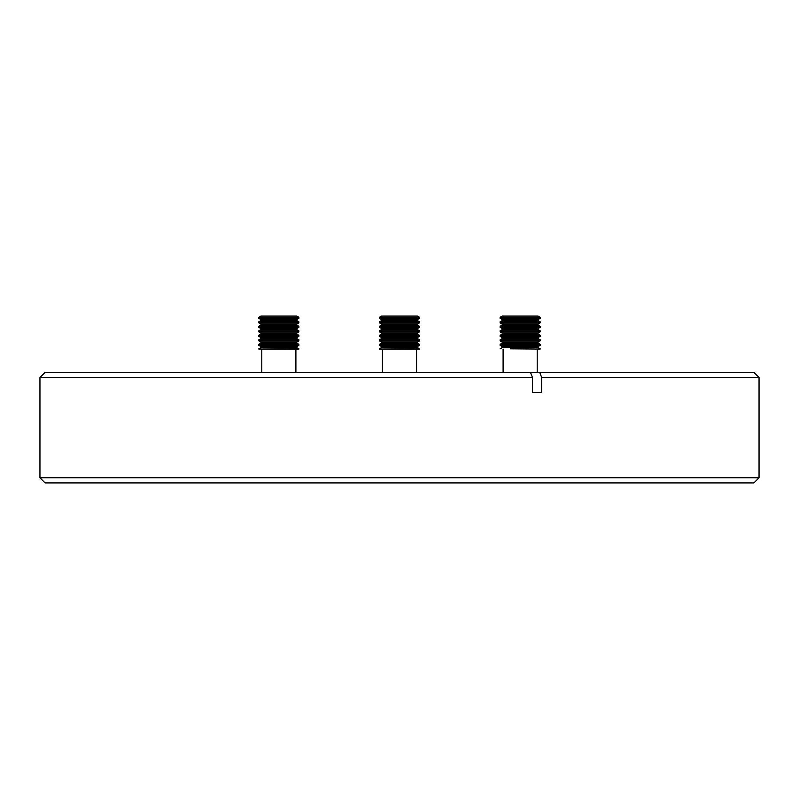 <?xml version="1.0" encoding="UTF-8"?>
<svg xmlns="http://www.w3.org/2000/svg" width="799" height="799" viewBox="0 0 799 799"><rect width="100%" height="100%" fill="white"/><g stroke="black" fill="none" stroke-linecap="round" stroke-linejoin="round"><path stroke-width="1.2" d="M753.906 482.916L45.094 482.916L39.95 477.762L759.05 477.762L753.906 482.916M39.95 377.537L45.094 372.394L753.906 372.394L759.05 377.537L541.692 377.537L541.692 392.509L532.474 392.509L532.474 377.537L39.95 377.537L39.95 477.762M541.692 377.537L539.715 372.394M532.474 377.537L530.506 372.394M510.441 348.823L540.184 349.063L510.441 348.823M502.221 347.615L502.221 346.576L538.097 346.576L538.097 347.615L502.221 347.615L500.124 348.823M538.097 343.111L502.221 343.111L502.221 342.072L538.097 342.072L538.097 343.111L540.184 344.319L540.184 345.368L500.124 345.368L502.221 346.576M540.184 344.319L500.124 344.319L500.124 345.368M538.097 338.606L502.221 338.606L502.221 337.568L538.097 337.568L538.097 338.606L540.184 339.815L540.184 340.863L500.124 340.863L502.221 342.072M540.184 339.815L500.124 339.815L500.124 340.863M538.097 334.102L502.221 334.102L502.221 333.063L538.097 333.063L538.097 334.102L540.184 335.31L540.184 336.359L500.124 336.359L502.221 337.568M540.184 335.31L500.124 335.31L500.124 336.359M538.097 329.597L502.221 329.597L502.221 328.559L538.097 328.559L538.097 329.597L540.184 330.806L540.184 331.855L500.124 331.855L502.221 333.063M540.184 330.806L500.124 330.806L500.124 331.855M538.097 325.093L502.221 325.093L502.221 324.054L538.097 324.054L538.097 325.093L540.184 326.302L540.184 327.35L500.124 327.35L502.221 328.559M540.184 326.302L500.124 326.302L500.124 327.35M538.097 320.589L502.221 320.589L502.221 319.55L538.097 319.55L538.097 320.589L540.184 321.797L540.184 322.846L500.124 322.846L502.221 324.054M540.184 321.797L500.124 321.797L500.124 322.846M540.184 317.293L500.124 317.293L502.221 316.084L538.097 316.084L540.184 317.293L540.184 318.342L500.124 318.342L502.221 319.55M417.438 316.084L419.525 317.293L379.475 317.293L381.562 316.084L417.438 316.084L419.525 317.293L419.525 318.342L417.438 319.55L419.525 318.342L379.475 318.342L381.562 319.55L417.438 319.55L417.438 320.589L419.525 321.797L419.525 322.846L417.438 324.054L419.525 322.846L379.475 322.846L381.562 324.054L417.438 324.054L417.438 325.093L419.525 326.302L419.525 327.35L417.438 328.559L419.525 327.35L379.475 327.35L381.562 328.559L417.438 328.559L417.438 329.597L419.525 330.806L419.525 331.855L417.438 333.063L419.525 331.855L379.475 331.855L381.562 333.063L417.438 333.063L417.438 334.102L419.525 335.31L419.525 336.359L417.438 337.568L419.525 336.359L379.475 336.359L381.562 337.568L417.438 337.568L417.438 338.606L419.525 339.815L419.525 340.863L417.438 342.072L419.525 340.863L379.475 340.863L381.562 342.072L417.438 342.072L417.438 343.111L419.525 344.319L419.525 345.368L417.438 346.576L419.525 345.368L379.475 345.368L381.562 346.576L417.438 346.576L417.438 347.615L419.525 348.823L379.475 349.063L419.525 349.063M417.438 346.576L417.438 347.615L381.562 347.615L379.475 348.823M417.438 342.072L417.438 343.111L419.525 344.319L379.475 344.319L379.475 345.368M417.438 343.111L381.562 343.111L379.475 344.319M417.438 337.568L417.438 338.606L419.525 339.815L379.475 339.815L379.475 340.863M417.438 338.606L381.562 338.606L379.475 339.815M417.438 333.063L417.438 334.102L419.525 335.31L379.475 335.31L379.475 336.359M417.438 334.102L381.562 334.102L379.475 335.31M417.438 328.559L417.438 329.597L419.525 330.806L379.475 330.806L379.475 331.855M417.438 329.597L381.562 329.597L379.475 330.806M417.438 324.054L417.438 325.093L419.525 326.302L379.475 326.302L379.475 327.35M417.438 325.093L381.562 325.093L379.475 326.302M417.438 319.55L417.438 320.589L419.525 321.797L379.475 321.797L379.475 322.846M417.438 320.589L381.562 320.589L379.475 321.797M298.876 348.823L258.816 349.063L298.876 349.063L296.779 347.615L260.903 347.615L258.816 348.823M296.779 346.576L260.903 346.576L258.816 345.368L298.876 345.368L296.779 346.576L296.779 347.615M296.779 342.072L298.876 340.863L258.816 340.863L260.903 342.072L296.779 342.072L296.779 343.111L298.876 344.319L258.816 344.319L258.816 345.368M296.779 343.111L260.903 343.111L258.816 344.319M296.779 337.568L298.876 336.359L258.816 336.359L260.903 337.568L296.779 337.568L296.779 338.606L298.876 339.815L258.816 339.815L258.816 340.863M296.779 338.606L260.903 338.606L258.816 339.815M296.779 333.063L298.876 331.855L258.816 331.855L260.903 333.063L296.779 333.063L296.779 334.102L298.876 335.31L258.816 335.31L258.816 336.359M296.779 334.102L260.903 334.102L258.816 335.31M296.779 328.559L298.876 327.35L258.816 327.35L260.903 328.559L296.779 328.559L296.779 329.597L298.876 330.806L258.816 330.806L258.816 331.855M296.779 329.597L260.903 329.597L258.816 330.806M296.779 324.054L298.876 322.846L258.816 322.846L260.903 324.054L296.779 324.054L296.779 325.093L298.876 326.302L258.816 326.302L258.816 327.35M296.779 325.093L260.903 325.093L258.816 326.302M296.779 319.55L298.876 318.342L258.816 318.342L260.903 319.55L296.779 319.55L296.779 320.589L298.876 321.797L258.816 321.797L258.816 322.846M296.779 320.589L260.903 320.589L258.816 321.797M258.816 317.293L260.903 316.084L296.779 316.084L298.876 317.293L258.816 317.293L258.816 318.342M759.05 377.537L759.05 477.762M503.1 349.063L503.1 372.394M502.221 343.111L500.124 344.319M502.221 338.606L500.124 339.815M502.221 334.102L500.124 335.31M502.221 329.597L500.124 330.806M502.221 325.093L500.124 326.302M502.221 320.589L500.124 321.797M500.124 317.293L500.124 318.342M538.097 319.55L540.184 318.342M538.097 324.054L540.184 322.846M538.097 328.559L540.184 327.35M538.097 333.063L540.184 331.855M538.097 337.568L540.184 336.359M538.097 342.072L540.184 340.863M538.097 346.576L540.184 345.368M538.097 347.615L540.184 348.823M537.208 349.063L537.208 372.394M416.549 349.063L416.549 372.394L416.549 349.063M379.475 317.293L379.475 318.342M381.562 319.55L381.562 320.589M381.562 324.054L381.562 325.093M381.562 328.559L381.562 329.597M381.562 333.063L381.562 334.102M381.562 337.568L381.562 338.606M381.562 342.072L381.562 343.111M381.562 346.576L381.562 347.615M382.451 349.063L382.451 372.394M295.9 349.063L295.9 372.394M298.876 344.319L298.876 345.368M298.876 339.815L298.876 340.863M298.876 335.31L298.876 336.359M298.876 330.806L298.876 331.855M298.876 326.302L298.876 327.35M298.876 321.797L298.876 322.846M298.876 317.293L298.876 318.342M260.903 319.55L260.903 320.589M260.903 324.054L260.903 325.093M260.903 328.559L260.903 329.597M260.903 333.063L260.903 334.102M260.903 337.568L260.903 338.606M260.903 342.072L260.903 343.111M260.903 346.576L260.903 347.615M261.792 349.063L261.792 372.394M419.525 317.293L419.525 318.342M419.525 321.797L419.525 322.846M419.525 326.302L419.525 327.35M419.525 330.806L419.525 331.855M419.525 335.31L419.525 336.359M419.525 339.815L419.525 340.863M419.525 344.319L419.525 345.368M417.438 347.615L419.525 348.823"/></g></svg>
